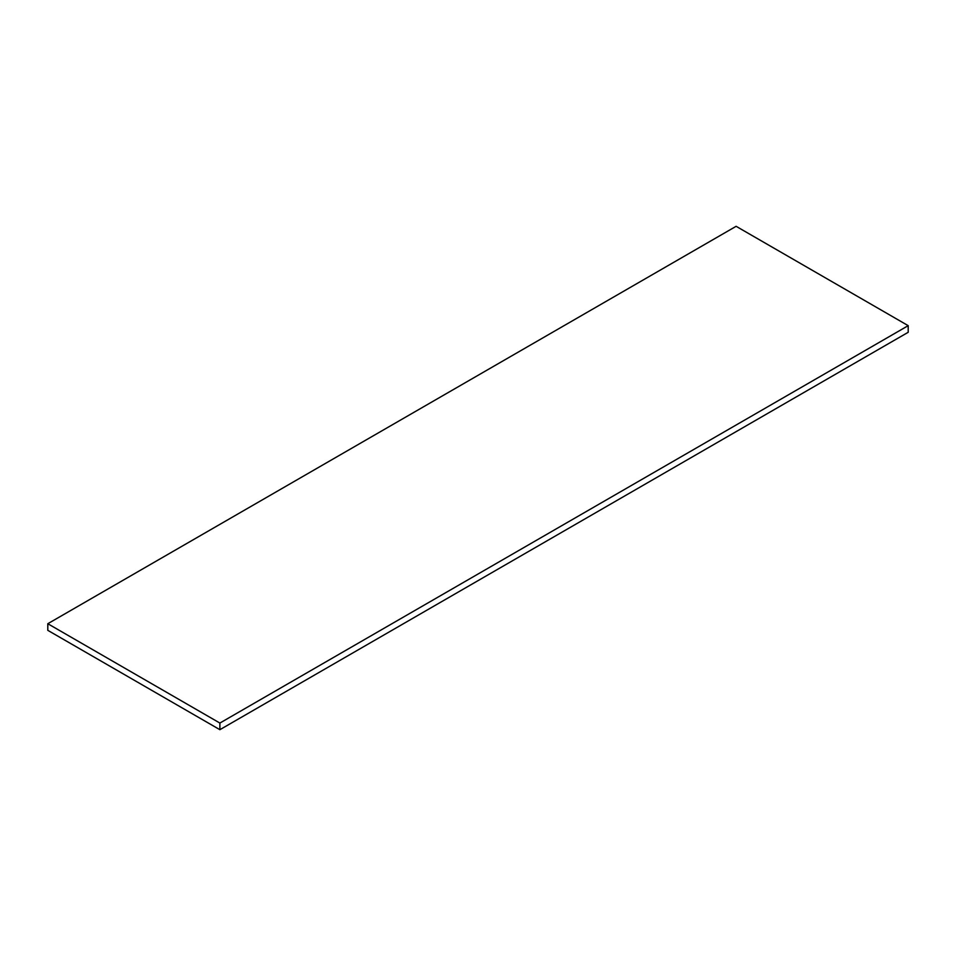 <?xml version="1.0" encoding="UTF-8"?>
<svg xmlns="http://www.w3.org/2000/svg" width="956" height="956" viewBox="0 0 956 956"><rect width="100%" height="100%" fill="white"/><g stroke="black" fill="none" stroke-linecap="round" stroke-linejoin="round"><path stroke-width="1.43" d="M219.88 729.691L908.2 332.282L908.2 325.661L736.12 226.309L47.8 623.718L219.88 723.059L219.88 729.691L47.8 630.339L47.8 623.718M908.2 325.661L219.88 723.059"/></g></svg>
